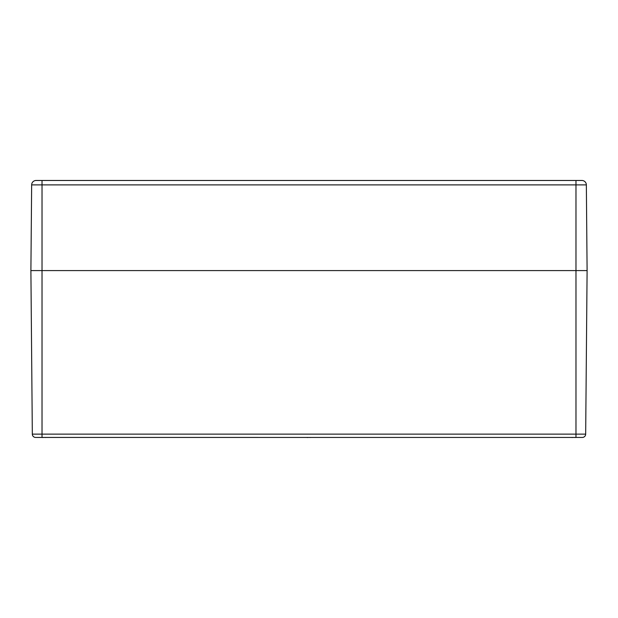 <?xml version="1.0" encoding="UTF-8"?>
<svg xmlns="http://www.w3.org/2000/svg" width="618" height="618" viewBox="0 0 618 618"><rect width="100%" height="100%" fill="white"/><g stroke="black" fill="none" stroke-linecap="round" stroke-linejoin="round"><path stroke-width="0.93" d="M313.481 180.479L35.983 180.479A4.45 4.45 0 0 0 31.649 184.89L586.351 184.89A4.45 4.45 0 0 0 582.017 180.479L313.481 180.479M36.099 180.479L578.757 180.479M581.901 180.479L582.017 180.479A4.45 4.45 0 0 1 586.351 184.89L587.1 270.584L575.976 270.584L587.1 270.584L585.671 434.13L32.329 434.13A3.337 3.337 0 0 0 35.666 437.444A3.337 3.337 0 0 1 32.329 434.13L30.9 270.584L31.649 184.89M52.592 180.479L49.255 180.479M317.343 180.479L300.657 180.479M36.238 437.444L42.024 437.436L42.024 270.584L575.976 270.584L30.9 270.584L42.024 270.584L42.024 180.587M42.518 437.42A14.314 10.792 74.7 0 0 42.943 437.513L43.561 437.459M300.989 437.444L52.26 437.444M307.27 437.42A14.314 10.792 74.7 0 0 307.694 437.513L308.312 437.459M565.74 437.444L317.011 437.444M573.064 437.444L574.439 437.444L573.064 437.444M42.024 437.436L582.334 437.444A3.337 3.337 0 0 0 585.671 434.13M582.334 437.444L581.762 437.444M45.554 437.513L44.944 437.444L45.554 437.513A14.314 10.792 -74.7 0 0 45.979 437.42M42.943 437.513L43.554 437.444L42.943 437.513M42.627 437.451L41.831 437.444L42.619 437.513A14.314 9.061 -77 0 1 42.294 437.428M310.306 437.513L309.695 437.444L310.306 437.513A14.314 10.792 -74.7 0 0 310.73 437.42M307.694 437.513L308.305 437.444L307.694 437.513M307.355 437.521L306.582 437.444L307.37 437.513A14.314 9.061 -77 0 1 307.046 437.428M575.057 437.513L574.446 437.444L575.057 437.513A14.314 10.792 -74.7 0 0 575.482 437.42M572.021 437.42A14.314 10.792 74.7 0 0 572.446 437.513L573.056 437.405A14.43 2.457 95.1 0 0 573.056 437.444L572.446 437.513L573.056 437.444M572.129 437.451L571.333 437.444L572.121 437.513A14.314 9.061 -77 0 1 571.797 437.428M575.976 180.587L575.976 437.436"/></g></svg>
